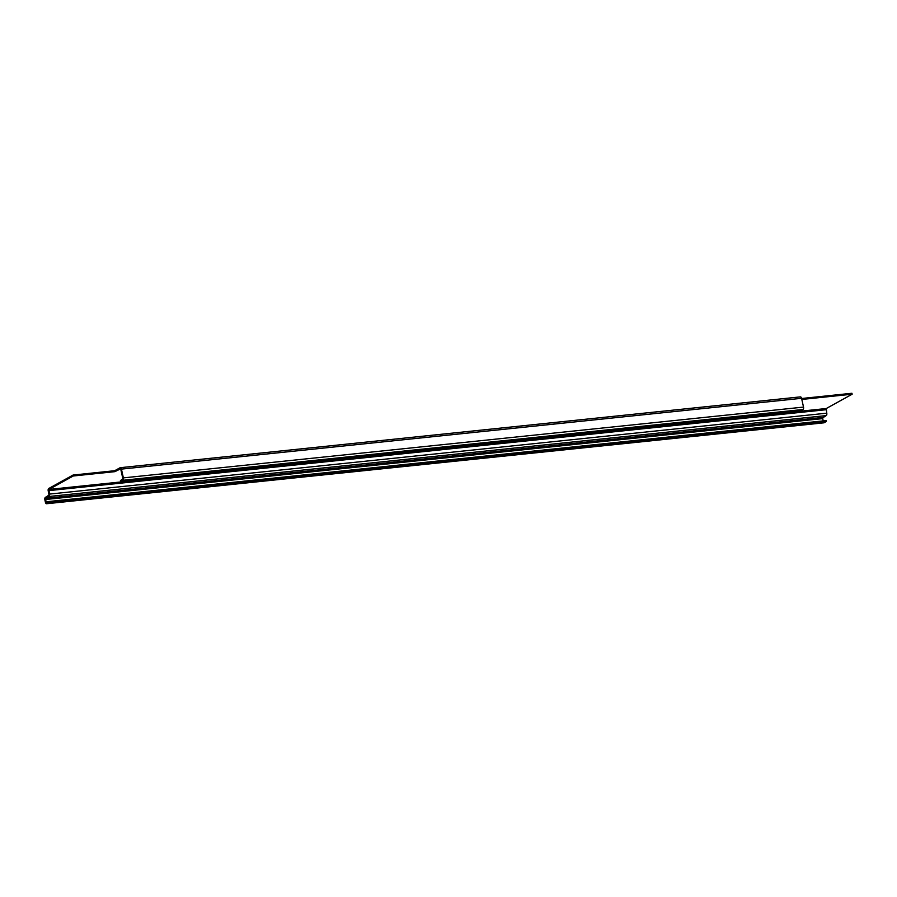 <?xml version="1.0" encoding="UTF-8"?>
<svg xmlns="http://www.w3.org/2000/svg" width="897" height="897" viewBox="0 0 897 897"><rect width="100%" height="100%" fill="white"/><g stroke="black" fill="none" stroke-linecap="round" stroke-linejoin="round"><path stroke-width="1.35" d="M823.154 420.895L822.65 417.879L826.238 415.591A1.962 1.02 -95.9 0 0 826.776 414.661A1.962 1.02 -95.9 0 0 826.765 413.181L826.26 408.527L852.15 394.209L801.828 399.445M73.262 475.993L73.049 475.051L114.693 470.712L114.906 471.654L73.262 475.993L48.954 489.437L49.447 494.09A1.962 1.02 84.1 0 1 49.47 495.581A1.962 1.02 84.1 0 1 48.92 496.501L45.332 498.788L46.476 502.757L48.786 501.501L826.103 420.592L826.305 421.534L824.096 422.756A1.962 1.02 -95.9 0 1 823.883 422.823A1.962 1.02 -95.9 0 1 823.659 422.801M73.049 475.051L48.741 488.495A1.962 1.02 -95.9 0 0 48.191 489.426A1.962 1.02 -95.9 0 0 48.214 490.906L48.987 495.099L45.399 497.387A1.962 1.02 -95.9 0 0 44.85 498.317A1.962 1.02 -95.9 0 0 44.872 499.797L45.422 502.309A1.962 1.02 -95.9 0 0 45.994 503.486A1.962 1.02 -95.9 0 0 46.577 503.733A1.962 1.02 -95.9 0 0 46.79 503.666L48.999 502.443L826.305 421.534M114.693 470.712L120.063 467.752A1.962 1.02 84.1 0 1 120.276 467.685A1.962 1.02 84.1 0 1 120.848 467.931A1.962 1.02 84.1 0 1 121.42 469.109L123.371 477.888A1.962 1.02 84.1 0 1 123.382 479.368A1.962 1.02 84.1 0 1 122.844 480.299L120.635 481.521L120.422 480.579L122.9 478.886L120.669 468.783L114.906 471.654M120.635 481.521L800.774 410.714L802.983 409.492A1.962 1.02 -95.9 0 0 803.533 408.572A1.962 1.02 -95.9 0 0 803.521 407.092L801.57 398.313A1.962 1.02 -95.9 0 0 800.999 397.136A1.962 1.02 -95.9 0 0 800.427 396.878A1.962 1.02 -95.9 0 0 800.202 396.956M801.615 398.503L851.937 393.267L852.15 394.209M48.786 501.501L48.999 502.443M48.685 490.648L826.002 409.727M48.92 496.501L826.238 415.591M45.343 499.539L822.65 418.619M121.42 469.109L801.57 398.313M122.844 480.299L802.983 409.492M123.371 477.888L803.521 407.092M48.954 489.437L826.26 408.527M46.79 503.666L824.096 422.756M45.893 502.04L48.247 501.804M45.601 498.328L822.919 417.419M49.447 494.09L826.765 413.181M120.276 467.685L800.427 396.878M46.577 503.733L823.883 422.823"/></g></svg>
